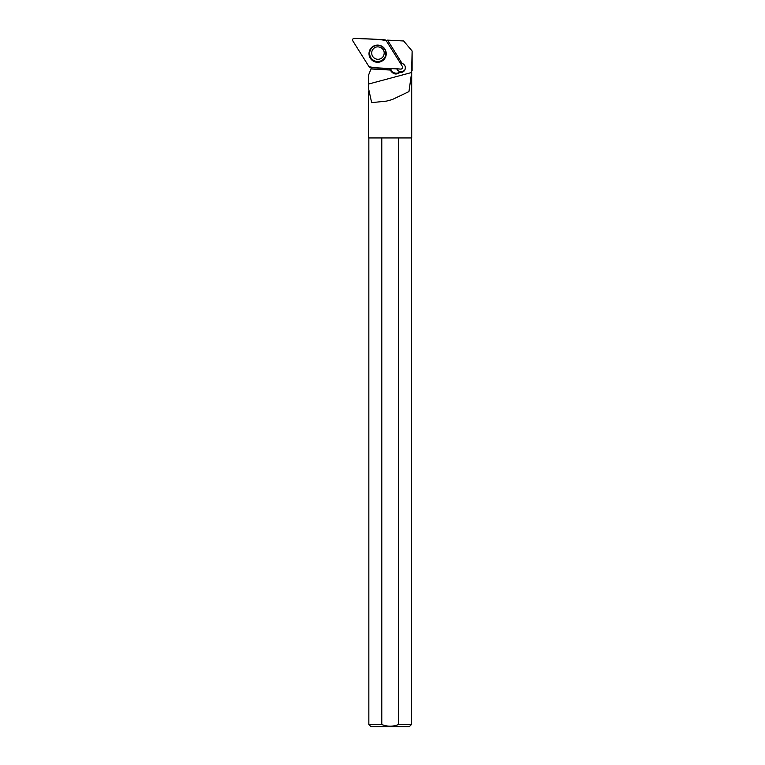 <?xml version="1.0" encoding="UTF-8"?>
<svg xmlns="http://www.w3.org/2000/svg" width="765" height="765" viewBox="0 0 765 765"><rect width="100%" height="100%" fill="white"/><g stroke="black" fill="none" stroke-linecap="round" stroke-linejoin="round"><path stroke-width="1.15" d="M402.371 66.392L386.21 40.669A1.779 1.769 -151.4 0 0 384.795 39.837L354.463 38.25A1.779 1.769 -151.4 0 0 352.866 40.966L369.026 66.679A1.779 1.769 -151.4 0 0 370.442 67.511L400.774 69.099A1.779 1.769 -151.4 0 0 402.371 66.392M370.193 49.314A8.616 8.587 -151.4 0 0 373.263 61.085A8.616 8.587 -151.4 0 0 384.585 48.654A8.616 8.587 -151.4 0 0 370.193 49.314M390.322 68.554L391.603 70.59A5.604 5.585 -151.4 0 0 400.258 71.642A4.705 4.695 28.6 0 1 396.805 68.888M412.115 70.638L412.134 51.045L411.666 71.547L412.115 51.016L403.643 40.975L387.568 40.134L401.988 63.275C405.068 64.642 406.014 66.909 404.819 70.064L404.742 70.198C403.566 71.977 401.921 72.723 399.818 72.446C396.605 74.817 393.726 74.463 391.173 71.394L390.332 70.045L371.006 68.955L371.178 67.55M368.625 84.026L411.666 72.484L408.95 91.59L392.235 99.574L386.621 101.085L371.647 102.644L368.606 88.769L368.625 74.96L371.006 68.955M411.666 72.484L411.666 71.547M368.615 91.226L368.615 137.949L411.694 137.949L411.694 71.547M411.465 137.949L411.465 724.512L398.527 724.512C392.952 726.76 387.367 726.76 381.783 724.512L368.845 724.512L368.845 137.949M381.783 724.512L381.783 137.949M398.527 137.949L398.527 724.512M411.465 724.512L409.227 726.75L371.082 726.75L368.845 724.512M371.092 68.812L390.408 69.911L389.528 68.515M386.229 40.698L387.568 40.134M401.893 63.132A4.705 4.695 -151.4 0 0 400.248 63.017M399.818 72.446L400.258 71.642M405.029 69.615A4.705 4.695 28.6 0 1 396.892 68.898M369.017 66.67C379.048 68.965 390.284 68.056 400.774 69.099C402.39 68.84 402.926 67.932 402.371 66.383L386.21 40.679C376.189 38.384 364.953 39.302 354.463 38.25C352.847 38.518 352.311 39.417 352.866 40.966L369.017 66.67M384.566 48.616A8.444 8.415 28.6 0 1 374.668 61.363A8.444 8.415 28.6 0 1 378.101 45.097M384.719 57.538A8.09 8.061 -151.4 0 0 377.795 45.374A8.09 8.061 -151.4 0 0 370.719 57.413A8.09 8.061 -151.4 0 0 384.719 57.538M372.459 50.021C374.391 46.942 377.222 46.12 380.951 47.564C384.126 49.735 384.967 52.556 383.485 56.027A6.273 6.254 28.6 0 1 374.888 58.465A6.273 6.254 28.6 0 1 372.565 49.849M391.173 71.394L391.603 70.59M386.612 101.076L389.672 100.253M390.992 99.899L392.235 99.565"/></g></svg>
